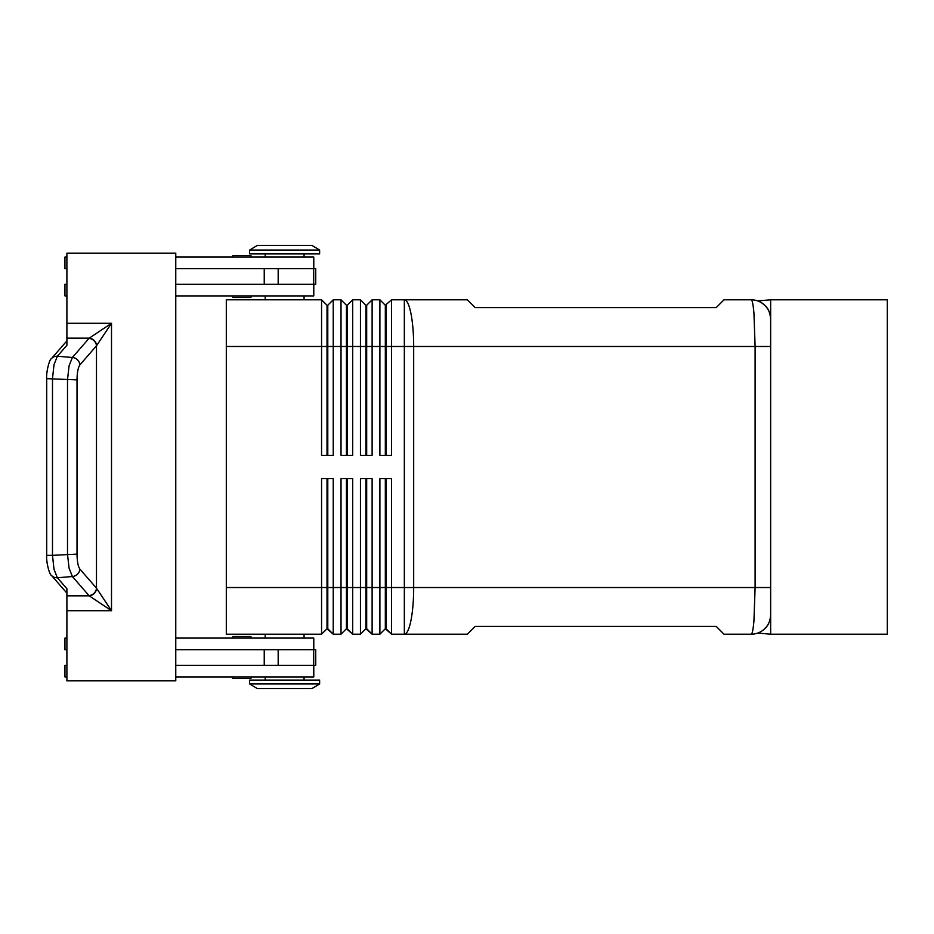 <?xml version="1.0" encoding="UTF-8"?>
<svg xmlns="http://www.w3.org/2000/svg" width="934" height="934" viewBox="0 0 934 934"><rect width="100%" height="100%" fill="white"/><g stroke="black" fill="none" stroke-linecap="round" stroke-linejoin="round"><path stroke-width="1.4" d="M251.585 638.085A1.553 1.553 0 0 0 250.032 636.521L233.698 636.521A1.553 1.553 0 0 0 232.146 638.085M250.032 678.516L233.698 678.516L250.032 678.516A1.553 1.553 0 0 0 251.585 676.963M232.146 676.963A1.553 1.553 0 0 0 233.698 678.516A1.553 1.553 0 0 1 232.146 676.963M233.698 297.479L250.032 297.479L233.698 297.479A1.553 1.553 0 0 1 232.146 295.915M233.698 255.484L250.032 255.484L233.698 255.484A1.553 1.553 0 0 0 232.146 257.037A1.553 1.553 0 0 1 233.698 255.484L250.032 255.484A1.553 1.553 0 0 1 251.585 257.037M758.245 301.122A19.439 19.439 0 0 0 751.216 299.802C752.279 300.012 753.201 304.566 753.96 313.474L755.104 346.467L770.655 346.467L770.655 299.802L887.3 299.802L887.3 634.198L770.655 634.198L770.655 319.253A19.439 19.439 0 0 0 751.216 299.802L724.002 299.802L716.215 307.59L475.149 307.59L467.374 299.802L391.556 299.802L391.556 346.467L755.104 346.467L755.104 587.533L753.96 620.526C753.201 629.434 752.279 633.988 751.216 634.198A19.439 19.439 0 0 0 764.958 628.5C768.355 625.43 770.258 620.841 770.655 614.747A19.439 19.439 0 0 1 769.301 621.881M385.333 478.663L385.333 628.745L391.556 634.198L467.374 634.198L475.149 626.41L716.215 626.41L724.002 634.198L751.216 634.198A19.439 19.439 0 0 0 757.743 633.065L770.655 634.198M327.017 455.337L327.017 305.255L327.787 305.255L327.787 455.337M226.308 587.533L226.308 634.198L321.565 634.198L327.017 628.745L333.228 634.198L333.228 478.663L321.565 478.663L321.565 587.533L226.308 587.533L226.308 299.802L321.565 299.802L321.565 455.337L333.228 455.337L333.228 299.802L341.015 299.802L341.015 455.337L352.678 455.337L352.678 299.802L360.454 299.802L360.454 455.337L372.117 455.337L372.117 299.802L379.893 299.802L379.893 455.337L391.556 455.337L391.556 346.467L386.116 346.467L386.116 455.337M321.565 299.802L327.017 305.255M346.456 455.337L346.456 305.255L347.226 305.255L347.226 455.337M341.015 299.802L346.456 305.255M365.894 455.337L365.894 305.255L366.677 305.255L366.677 455.337M360.454 299.802L365.894 305.255M386.116 305.255L386.116 346.467L385.333 346.467L385.333 305.255L391.556 299.802M379.893 299.802L385.333 305.255M346.456 478.663L346.456 628.745L352.678 634.198L352.678 478.663L341.015 478.663L341.015 634.198L333.228 634.198L327.787 628.745L327.787 478.663M327.017 478.663L327.017 587.533L321.565 587.533L321.565 634.198M365.894 478.663L365.894 628.745L372.117 634.198L372.117 478.663L360.454 478.663L360.454 634.198L352.678 634.198L347.226 628.745L347.226 587.533L327.017 587.533L327.017 628.745M347.226 478.663L347.226 587.533L366.677 587.533L366.677 628.745L372.117 634.198L379.893 634.198L379.893 587.533L366.677 587.533L366.677 478.663M770.655 614.747C770.258 620.841 768.355 625.43 764.958 628.5A19.439 19.439 0 0 0 770.655 614.747L770.655 587.533L413.68 587.533L413.68 346.467A46.653 9.34 90 0 0 410.937 313.474A46.653 9.34 90 0 0 404.34 299.802L404.34 587.533L386.116 587.533L386.116 628.745L391.556 634.198L391.556 478.663L379.893 478.663L379.893 587.533L386.116 587.533L386.116 478.663M346.456 628.745L341.015 634.198L346.456 628.745M365.894 628.745L360.454 634.198L365.894 628.745M385.333 628.745L379.893 634.198L385.333 628.745M319.626 250.043L311.851 245.373L257.41 245.373L249.635 250.043L249.635 253.931L319.626 253.931L319.626 250.043L249.635 250.043M304.075 299.802L304.075 295.915M265.186 295.915L265.186 299.802M319.626 683.957L311.851 688.627L257.41 688.627L249.635 683.957L319.626 683.957L319.626 680.069L249.635 680.069L249.635 683.957M304.075 634.198L304.075 638.085M265.186 638.085L265.186 634.198M304.075 257.037L304.075 253.931M265.186 253.931L265.186 257.037M313.789 268.7L313.789 257.037L175.767 257.037M251.585 295.915A1.553 1.553 0 0 1 250.032 297.479M304.075 676.963L304.075 680.069M265.186 680.069L265.186 676.963M175.767 638.085L313.789 638.085L313.789 649.749M102.028 337.513L111.508 323.292L89.197 338.166A7.776 7.133 45 0 1 96.634 345.603L102.028 337.513M77.02 379.881L46.7 378.655L46.7 555.345L52.479 555.345L52.479 378.655L54.02 364.669L57.348 356.251L66.898 345.288L66.898 338.166L89.197 338.166L72.373 357.477L69.058 365.894L67.505 379.881L67.505 554.119L69.058 568.106L72.373 576.523L89.197 595.834L111.508 610.708L96.482 588.151L79.892 569.086C78.094 566.553 77.137 561.567 77.02 554.119L77.02 379.881C77.137 372.433 78.094 367.447 79.892 364.914L96.634 345.603M66.898 338.166L66.898 253.149L175.767 253.149L175.767 680.851L66.898 680.851L66.898 588.712L57.348 577.749L54.02 569.331L52.479 555.345L77.02 554.119M88.963 595.588A7.776 7.203 -41 0 0 96.482 588.151L96.482 345.849A7.776 7.203 41 0 0 88.963 338.412M770.375 315.984L770.655 319.253C770.2 313.03 768.308 308.442 764.958 305.5C755.91 299.312 755.91 299.312 764.958 305.5L765.004 305.546M761.794 302.943L764.958 305.5M768.764 310.894L769.137 311.734M765.518 306.083A19.439 19.439 0 0 1 770.655 319.253M770.655 587.533L770.655 346.467M66.898 595.834L89.197 595.834A7.776 7.133 -45 0 0 96.634 588.397M175.767 665.3L315.739 665.3L315.739 649.749L175.767 649.749M175.767 268.7L315.739 268.7L315.739 284.251L175.767 284.251M246.202 636.521L250.032 636.521M246.202 678.516L233.698 678.516M66.898 649.749L64.948 649.749L64.948 638.085L66.898 638.085M66.898 665.3L64.948 665.3L64.948 676.963L66.898 676.963M313.789 665.3L313.789 676.963L175.767 676.963M66.898 268.7L64.948 268.7L64.948 257.037L66.898 257.037M66.898 295.915L64.948 295.915L64.948 284.251L66.898 284.251M175.767 295.915L313.789 295.915L313.789 284.251M385.333 455.337L385.333 346.467L226.308 346.467M366.677 305.255L372.117 299.802M347.226 305.255L352.678 299.802M327.787 305.255L333.228 299.802M409.034 587.533L404.34 587.533L404.34 634.198A46.653 9.34 90 0 0 410.937 620.526A46.653 9.34 90 0 0 413.68 587.533L409.034 587.533M66.898 610.708L111.508 610.708L111.508 323.292L66.898 323.292M79.892 364.914A7.776 7.203 41 0 0 72.373 357.477L57.348 356.251A7.776 7.203 -139 0 0 51.288 358.819M51.288 575.181A7.776 7.203 -41 0 0 57.348 577.749L72.373 576.523A7.776 7.203 -41 0 0 79.892 569.086M264.24 665.3L264.24 649.749M278.18 665.3L278.18 649.749M313.696 665.3L313.696 649.749M264.24 268.7L264.24 284.251M278.18 268.7L278.18 284.251M313.696 268.7L313.696 284.251M757.743 300.935L770.655 299.802M51.51 358.551C49.642 358.656 46.035 371.884 46.712 378.655M51.51 575.449C49.642 575.344 46.035 562.116 46.712 555.345M51.475 358.586L66.898 340.875M66.898 593.125L51.475 575.414"/></g></svg>
